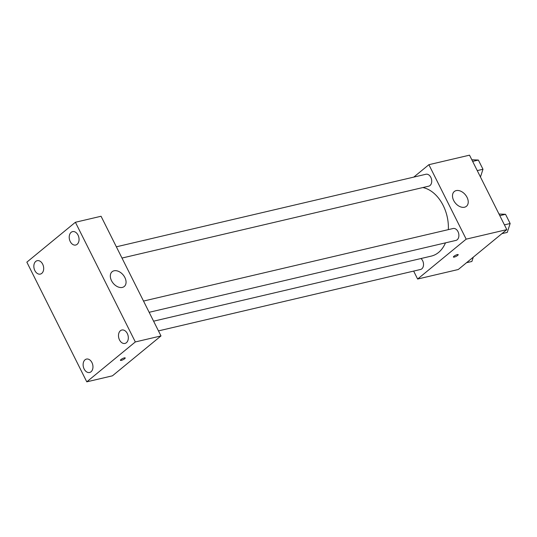<?xml version="1.0" encoding="UTF-8"?>
<svg xmlns="http://www.w3.org/2000/svg" width="537" height="537" viewBox="0 0 537 537"><rect width="100%" height="100%" fill="white"/><g stroke="black" fill="none" stroke-linecap="round" stroke-linejoin="round"><path stroke-width="0.81" d="M413.765 177.109L428.882 164.691L469.519 155.166L506.807 229.628L458.262 269.514L417.625 279.039L413.651 271.091M153.602 321.18L431.278 256.109A35.167 24.474 -103.2 0 0 445.475 242.865M448.348 229.628A35.167 24.474 -103.2 0 0 422.854 187.547M428.882 164.691L466.176 239.153L417.625 279.039M149.158 312.306L455.92 240.415A6.115 4.256 -103.2 0 0 458.665 233.488A6.115 4.256 -103.2 0 0 453.127 228.507L143.527 301.062M158.462 330.899L420.552 269.473A6.115 4.256 -103.2 0 0 423.525 264.815A6.115 4.256 -103.2 0 0 420.981 258.519M116.354 246.812L425.962 174.25A6.115 4.256 76.8 0 1 431.218 178.271A6.115 4.256 76.8 0 1 430.023 185.527A6.115 4.256 76.8 0 1 428.754 186.164L121.986 258.055M466.176 239.153L506.807 229.628M456.202 190.601A9.559 6.491 -129.4 0 1 466.291 196.032A9.559 6.491 -129.4 0 1 466.425 206.295A9.559 6.491 -129.4 0 1 455.342 203.033A9.559 6.491 -129.4 0 1 454.295 191.528A9.559 6.491 -129.4 0 1 456.202 190.601M458.195 254.639A2.678 0.624 -26.6 0 1 457.672 255.397A2.678 0.624 -26.6 0 1 455.128 256.814A2.678 0.624 -26.6 0 1 453.409 257.035A2.678 0.624 -26.6 0 1 455.524 255.283A2.678 0.624 -26.6 0 1 458.195 254.639A2.678 0.624 -26.6 0 1 457.672 255.397A2.678 0.624 -26.6 0 1 455.128 256.814A2.678 0.624 -26.6 0 1 453.409 257.035M101.057 216.257L160.986 335.934L112.441 375.819L86.779 381.834L26.85 262.163L75.395 222.271L101.057 216.257M75.395 222.271L135.324 341.948L86.779 381.834M135.324 341.948L160.986 335.934M125.202 357.937A2.678 0.624 -26.6 0 1 124.685 358.696A2.678 0.624 -26.6 0 1 122.141 360.112A2.678 0.624 -26.6 0 1 120.422 360.334A2.678 0.624 -26.6 0 1 122.537 358.575A2.678 0.624 -26.6 0 1 125.208 357.937A2.678 0.624 -26.6 0 1 124.685 358.696A2.678 0.624 -26.6 0 1 122.141 360.112A2.678 0.624 -26.6 0 1 120.422 360.334M111.508 280.67A9.559 6.491 -129.4 0 1 112.126 271.722A9.559 6.491 -129.4 0 1 123.208 274.978A9.559 6.491 -129.4 0 1 124.255 286.49A9.559 6.491 -129.4 0 1 111.508 280.67M127.309 333.517A6.887 4.793 -103.2 0 0 121.839 330.02A6.887 4.793 -103.2 0 0 120.409 330.732A6.887 4.793 -103.2 0 0 119.066 338.901A6.887 4.793 -103.2 0 0 124.98 343.425A6.887 4.793 -103.2 0 0 127.309 333.517M78.04 235.119A6.887 4.793 -103.2 0 0 72.562 231.622A6.887 4.793 -103.2 0 0 71.132 232.333A6.887 4.793 -103.2 0 0 69.79 240.502A6.887 4.793 -103.2 0 0 75.704 245.033A6.887 4.793 -103.2 0 0 78.04 235.119M42.671 264.177A6.887 4.793 -103.2 0 0 37.194 260.68A6.887 4.793 -103.2 0 0 35.764 261.398A6.887 4.793 -103.2 0 0 34.422 269.567A6.887 4.793 -103.2 0 0 40.335 274.092A6.887 4.793 -103.2 0 0 42.671 264.177M91.941 362.576A6.887 4.793 -103.2 0 0 86.47 359.078A6.887 4.793 -103.2 0 0 85.041 359.797A6.887 4.793 -103.2 0 0 83.698 367.966A6.887 4.793 -103.2 0 0 89.612 372.49A6.887 4.793 -103.2 0 0 91.941 362.576M471.822 159.764L478.366 160.053L482.985 169.262L480.454 177.015M472.634 161.395L478.366 160.053M477.252 170.605L482.985 169.262M498.987 214.015L505.539 214.303L510.15 223.513L507.257 232.393L501.92 233.649M499.806 215.646L505.539 214.303M504.418 224.862L510.15 223.513M473.285 257.176L471.889 261.459L466.546 262.707"/></g></svg>
